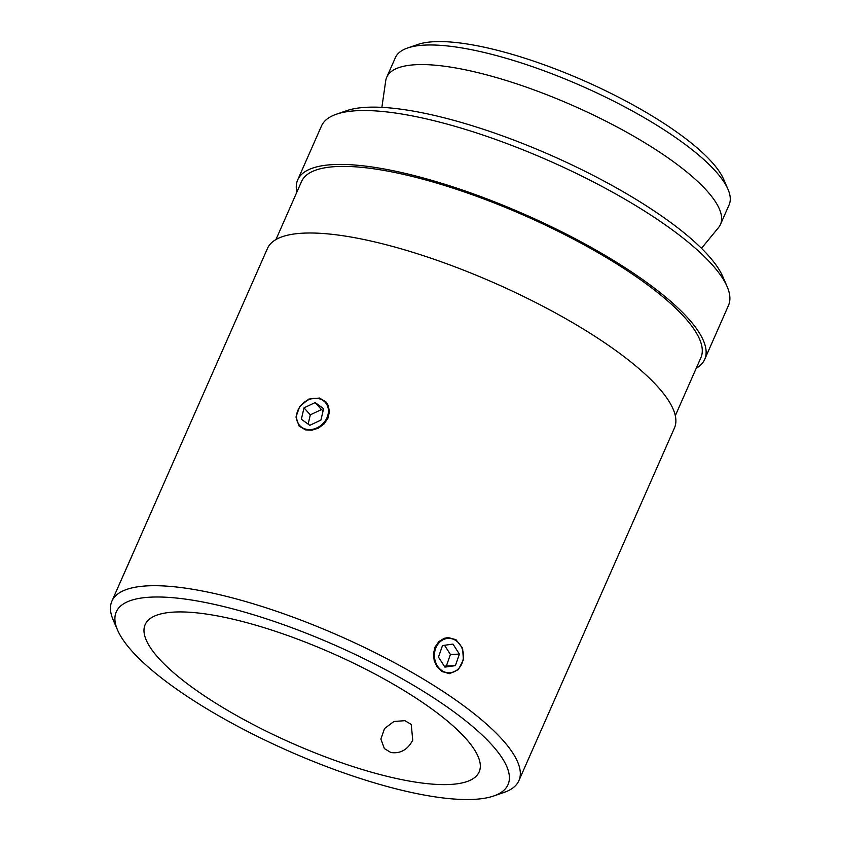 <?xml version="1.0" encoding="UTF-8"?>
<svg xmlns="http://www.w3.org/2000/svg" width="841" height="841" viewBox="0 0 841 841"><rect width="100%" height="100%" fill="white"/><g stroke="black" fill="none" stroke-linecap="round" stroke-linejoin="round"><path stroke-width="1.26" d="M381.877 107.364L385.704 80.841A182.371 49.22 23.8 0 1 386.723 77.246A182.371 49.22 23.8 0 1 484.763 74.365A182.371 49.22 23.8 0 1 653.089 147.921A182.371 49.22 23.8 0 1 720.464 224.442A182.371 49.22 23.8 0 1 718.498 227.617L701.489 248.326M275.943 239.569L301.52 181.572A218.239 58.891 23.8 0 1 418.839 178.113A218.239 58.891 23.8 0 1 620.259 266.134A218.239 58.891 23.8 0 1 700.879 357.709L675.302 415.706M386.723 77.246L395.375 57.651A182.371 49.22 23.8 0 1 407.622 47.979A182.371 49.22 23.8 0 1 493.404 54.77A182.371 49.22 23.8 0 1 727.98 189.278A182.371 49.22 23.8 0 1 729.105 204.847L720.464 224.442M727.98 189.278L723.638 179.28A174.034 46.97 -156.2 0 0 499.796 50.923A174.034 46.97 -156.2 0 0 417.935 44.447L407.622 47.979M392.947 788.038A214.066 57.766 23.8 0 1 117.603 630.161A214.066 57.766 23.8 0 1 231.359 608.495A214.066 57.766 23.8 0 1 450.261 709.194A214.066 57.766 23.8 0 1 493.635 796.007A214.066 57.766 23.8 0 1 392.947 788.038M493.635 796.007L503.948 792.464A222.413 60.016 -156.2 0 0 518.886 780.669A222.413 60.016 -156.2 0 0 436.731 687.349A222.413 60.016 -156.2 0 0 231.454 597.646A222.413 60.016 -156.2 0 0 111.895 601.168A222.413 60.016 -156.2 0 0 113.262 620.153L117.603 630.161M296.852 192.158A222.413 60.016 23.8 0 1 297.703 179.89A222.413 60.016 23.8 0 1 417.262 176.368A222.413 60.016 23.8 0 1 622.529 266.071A222.413 60.016 23.8 0 1 704.695 359.391A222.413 60.016 23.8 0 1 696.211 368.295M297.703 179.89L321.472 126.003A222.413 60.016 23.8 0 1 336.411 114.208A222.413 60.016 23.8 0 1 441.031 122.481A222.413 60.016 23.8 0 1 727.097 286.518A222.413 60.016 23.8 0 1 728.464 305.504L704.695 359.391M727.097 286.518L722.755 276.521A214.066 57.766 -156.2 0 0 447.412 118.634A214.066 57.766 -156.2 0 0 346.723 110.665L336.411 114.208M404.91 720.674L411.238 724.427L412.742 740.175C407.685 749.73 400.39 753.851 390.865 752.516L384.379 748.595L380.868 739.05L384.547 728.527L393.924 721.483L404.91 720.674M132.121 555.396L267.459 248.463A222.413 60.016 23.8 0 1 387.018 244.952A222.413 60.016 23.8 0 1 592.285 334.644A222.413 60.016 23.8 0 1 674.45 427.974L518.886 780.669M319.496 398.035L325.972 401.935L328.316 405.646L329.43 411.775L327.937 418.219L324.058 423.959L318.392 428.164L311.843 430.224L305.451 429.867L299.112 426.103L295.979 416.978L299.711 406.529L308.752 399.097L319.496 398.035M455.959 639.675L462.603 648.232L463.412 659.796L458.366 669.615L449.515 673.662L441.914 671.517L437.225 667.039L434.229 660.826L433.441 653.814L435.039 647.076L438.813 641.63L444.164 638.308L448.169 637.552L455.959 639.675M381.036 774.803A182.518 49.251 23.8 0 1 212.584 701.194A182.518 49.251 23.8 0 1 145.157 624.611A182.518 49.251 23.8 0 1 243.27 621.73A182.518 49.251 23.8 0 1 411.722 695.339A182.518 49.251 23.8 0 1 479.149 771.922A182.518 49.251 23.8 0 1 381.036 774.803M132.373 554.734L118.644 585.872L132.174 555.375M434.545 657.641A17.24 14.507 -92.1 0 1 447.034 638.487A17.24 14.507 -92.1 0 1 463.328 653.552A17.24 14.507 -92.1 0 1 450.85 672.716A17.24 14.507 -92.1 0 1 434.545 657.641M455.38 665.641L444.91 667.123L438.466 657.084L442.503 645.562L452.973 644.08L459.407 654.109L455.38 665.641L446.382 665.967L450.408 654.445L444.532 645.278M459.407 654.109L450.408 654.445M444.353 666.261L446.382 665.967M324.1 422.34A17.24 14.234 138 0 1 301.541 427.165A17.24 14.234 138 0 1 300.847 405.572A17.24 14.234 138 0 1 323.407 400.736A17.24 14.234 138 0 1 324.1 422.34M315.133 402.576L323.596 408.673L320.936 420.048L309.814 425.325L301.351 419.228L304.011 407.853L315.133 402.576L321.43 409.578L310.308 414.844L308.142 424.116M304.011 407.853L310.308 414.844M323.102 410.776L321.43 409.578M111.895 601.168L118.644 585.872"/></g></svg>
